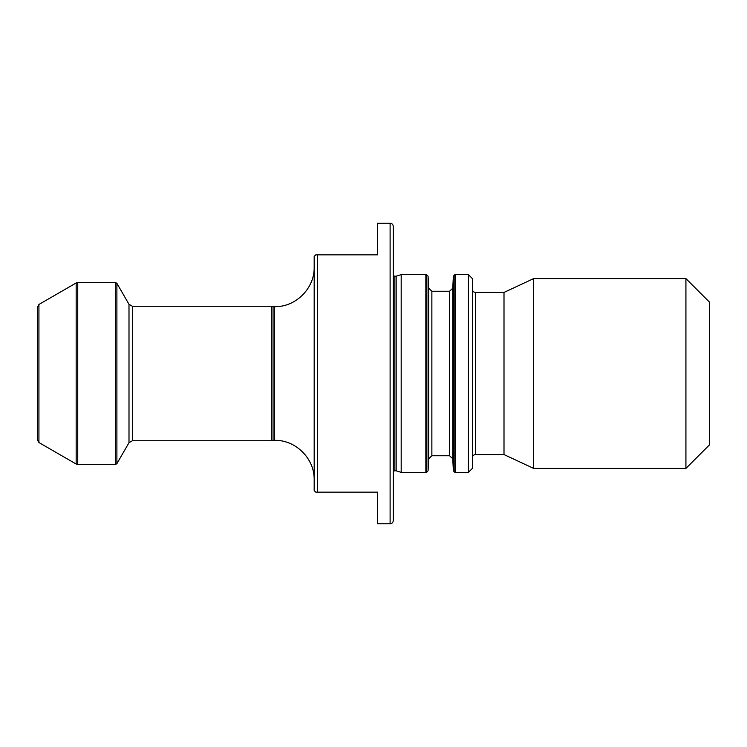 <?xml version="1.0" encoding="UTF-8"?>
<svg xmlns="http://www.w3.org/2000/svg" width="747" height="747" viewBox="0 0 747 747"><rect width="100%" height="100%" fill="white"/><g stroke="black" fill="none" stroke-linecap="round" stroke-linejoin="round"><path stroke-width="1.12" d="M315.757 254.858L317.344 254.858L315.757 254.858L314.179 256.445L314.179 490.555L315.757 492.142L377.459 492.142L377.459 523.778L390.111 523.778C392.016 523.61 393.071 522.555 393.277 520.612L393.277 226.388C393.071 224.445 392.016 223.39 390.111 223.222L390.111 523.778M425.846 373.5L425.846 274.635L401.186 274.635L401.186 472.365L425.846 472.365L425.846 373.5M396.162 470.787L394.855 470.787L394.855 276.213L396.162 276.213L396.162 470.787L401.186 472.365M390.111 223.222L377.459 223.222L377.459 254.858L317.344 254.858L317.344 492.142M274.635 440.338L274.635 306.662L273.047 306.662L273.047 440.338L274.635 440.338C295.765 439.787 314.72 458.751 314.179 479.882M273.047 306.662L271.572 306.27L271.572 440.73L273.047 440.338M271.572 440.73L132.424 440.73L132.424 306.27L128.998 304.29L116.896 283.337L115.533 282.543L115.533 464.457L77.744 464.457L77.744 282.543L76.166 282.964L76.166 464.036L38.928 442.541L38.928 304.459L37.35 307.204L37.35 439.796L37.35 357.682M452.747 288.239L452.747 458.761L449.591 455.754L449.591 291.246L452.747 288.239L453.382 276.194L454.82 274.7L454.82 472.3L455.614 472.365L455.614 274.635L468.416 274.635L468.416 472.365L472.365 468.416L472.365 278.584L468.416 274.635M709.65 302.311L709.65 444.689L685.923 468.416L685.923 278.584L709.65 302.311M504.001 292.432L504.001 454.568L475.531 454.568L475.531 292.432L504.001 292.432L533.685 278.584L533.685 468.416L685.923 468.416M128.998 304.29L128.998 442.71L116.896 463.663L115.533 464.457M116.896 283.337L116.896 463.663M453.382 276.194L453.382 470.806L454.82 472.3M449.591 291.246L431.869 291.246L431.869 455.754L449.591 455.754M431.869 291.246L428.713 288.239L428.713 458.761L431.869 455.754M428.713 288.239L428.078 276.194L428.078 470.806L428.713 458.761M428.078 276.194L426.64 274.7L426.64 472.3L428.078 470.806M396.162 276.213L401.186 274.635M394.855 276.213L393.277 275.792M394.855 470.787L393.277 471.208M274.635 306.662C295.765 307.213 314.72 288.249 314.179 267.118M132.424 306.27L271.572 306.27M132.424 440.73L128.998 442.71M77.744 282.543L115.533 282.543M77.744 464.457L76.166 464.036M38.928 304.459L76.166 282.964M38.928 442.541L37.35 439.796M454.82 274.7L455.614 274.635M452.747 458.761L453.382 470.806M426.64 274.7L425.846 274.635M426.64 472.3L425.846 472.365M533.685 278.584L685.923 278.584M504.001 454.568L533.685 468.416M475.531 292.432C473.626 292.254 472.571 291.209 472.365 289.266M475.531 454.568C473.626 454.746 472.571 455.791 472.365 457.734M455.614 472.365L468.416 472.365"/></g></svg>
